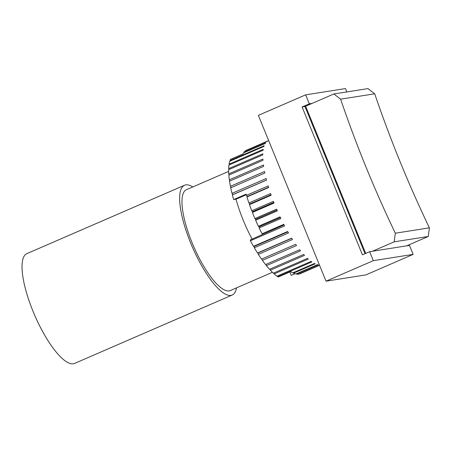 <?xml version="1.0" encoding="UTF-8"?>
<svg xmlns="http://www.w3.org/2000/svg" width="452" height="452" viewBox="0 0 452 452"><rect width="100%" height="100%" fill="white"/><g stroke="black" fill="none" stroke-linecap="round" stroke-linejoin="round"><path stroke-width="0.68" d="M331.881 172.461L332.531 172.155M331.847 172.37L332.502 172.082M339.548 189.354L338.893 189.642M344.91 202.485L344.249 202.767M327.146 158.957L326.485 159.24M344.571 203.547L345.226 203.264M372.527 251.227L369.651 251.679L362.431 254.815L302.089 106.96L309.315 103.824L305.648 94.841L258.363 115.356L326.033 281.172L365.866 274.901L413.151 254.391L409.484 245.408L372.527 251.227L394.2 241.826L428.281 236.458L429.4 227.842L395.319 233.209A1174.358 1120.48 81 0 1 340.622 99.169L374.702 93.801A1174.358 1120.48 -99 0 0 429.4 227.842M406.608 245.86L428.281 236.458M365.685 253.402L305.625 106.22L333.864 93.971L340.622 99.169M395.319 233.209L394.2 241.826M374.702 93.801L367.939 88.603L333.864 93.971M228.644 171.398L186.456 189.699A54.991 15.984 66.5 0 0 192.077 242.707A54.991 15.984 66.5 0 0 230.226 290.596L272.415 272.29M309.315 103.824L312.191 103.372M305.648 94.841L345.481 88.569L346.848 91.925M326.033 281.172L373.318 260.663L369.651 251.679M413.151 254.391L373.318 260.663M365.03 253.685L304.964 106.508L302.089 106.96M308.885 114.22L308.23 114.503M348.554 213.31L349.21 213.022M348.752 211.909A46.386 13.487 -113.5 0 1 347.012 209.53M344.927 204.423L345.65 204.31M353.108 222.582L352.385 222.695M353.357 223.186L352.701 223.474M324.513 154.403A46.386 13.487 -113.5 0 1 324.225 151.799M322.564 149.623L323.22 149.341M319.451 142.001A46.386 13.487 -113.5 0 1 320.282 142.131M319.892 143.069A45.234 13.148 -113.5 0 1 320.717 143.211M321.83 270.872L324.672 277.839M294.986 273.742L291.257 275.364L289.868 271.951M258.335 254.357L257.985 252.962L257.465 252.99L291.619 238.176A67.337 19.572 66.5 0 0 292.484 239.543L258.335 254.357A67.337 19.572 66.5 0 0 261.516 259.109L295.664 244.295A67.337 19.572 66.5 0 0 296.535 245.526L262.386 260.341A67.337 19.572 66.5 0 0 265.55 264.567L299.699 249.753A67.337 19.572 66.5 0 0 300.563 250.832L266.414 265.646A67.337 19.572 66.5 0 0 269.516 269.279L303.665 254.465A67.337 19.572 66.5 0 0 304.501 255.374L270.352 270.189A67.337 19.572 66.5 0 0 273.341 273.177L307.496 258.363A67.337 19.572 66.5 0 0 308.292 259.086L274.144 273.901A67.337 19.572 66.5 0 0 276.974 276.189L311.123 261.375A67.337 19.572 66.5 0 0 311.874 261.906L277.726 276.72A67.337 19.572 66.5 0 0 278.178 277.019L290.653 271.607A67.337 19.572 66.5 0 0 292.828 272.867L314.502 263.465A67.337 19.572 66.5 0 0 315.191 263.787L293.517 273.189A67.337 19.572 66.5 0 0 295.902 273.991L317.575 264.589A67.337 19.572 66.5 0 0 318.191 264.702L296.518 274.104A67.337 19.572 66.5 0 0 298.619 274.138L319.474 265.092M277.726 276.72L277.392 276.008M274.144 273.901L273.754 272.997M270.352 270.189L269.934 269.098M266.414 265.646L265.979 264.38M262.386 260.341L261.962 258.917M254.329 247.792L254.064 246.476L253.476 246.312L287.625 231.497A67.337 19.572 66.5 0 0 288.478 232.978L254.329 247.792A67.337 19.572 66.5 0 0 257.465 252.99M252.109 239.131A59.85 17.402 -113.5 0 1 236.023 199.208L233.656 199.581L246.137 194.168A67.337 19.572 66.5 0 0 246.47 195.32L247.278 196.501L246.962 196.948A67.337 19.572 66.5 0 0 248.916 202.971L249.719 204.016L249.493 204.643A67.337 19.572 66.5 0 0 251.747 210.762L273.415 201.36A67.337 19.572 66.5 0 0 274.07 203.044L252.402 212.446A67.337 19.572 66.5 0 0 253.453 215.073A67.337 19.572 66.5 0 0 254.917 218.576L276.59 209.174A67.337 19.572 66.5 0 0 277.308 210.847L255.64 220.248A67.337 19.572 66.5 0 0 258.38 226.282L280.048 216.881A67.337 19.572 66.5 0 0 280.828 218.514L259.154 227.915A67.337 19.572 66.5 0 0 262.075 233.763L283.749 224.361A67.337 19.572 66.5 0 0 284.568 225.932L250.419 240.746A67.337 19.572 66.5 0 0 253.476 246.312M250.419 240.746L250.306 239.91L284.02 224.881M232.373 194.908L232.774 194.642L231.972 193.343L266.126 178.529A67.337 19.572 66.5 0 0 266.522 180.094L232.373 194.908A67.337 19.572 66.5 0 0 233.656 199.581M231.13 187.62L230.413 186.331L264.561 171.517A67.337 19.572 66.5 0 0 264.855 172.992L230.706 187.806A67.337 19.572 66.5 0 0 231.972 193.343M229.927 180.992L229.328 179.811L263.476 164.997A67.337 19.572 66.5 0 0 263.669 166.353L229.52 181.167A67.337 19.572 66.5 0 0 230.413 186.331M229.226 174.93L228.74 173.879L262.894 159.064A67.337 19.572 66.5 0 0 262.974 160.29L228.825 175.105A67.337 19.572 66.5 0 0 229.328 179.811M229.04 169.528L228.667 168.636L262.815 153.821A67.337 19.572 66.5 0 0 262.787 154.889L228.639 169.703A67.337 19.572 66.5 0 0 228.74 173.879M229.367 164.878L229.096 164.161L263.245 149.346A67.337 19.572 66.5 0 0 263.109 150.239L228.961 165.059A67.337 19.572 66.5 0 0 228.667 168.636M230.204 161.053L230.028 160.522L264.177 145.708A67.337 19.572 66.5 0 0 263.934 146.42L229.785 161.234A67.337 19.572 66.5 0 0 229.096 164.161M268.657 140.583L246.572 150.166A67.337 19.572 66.5 0 0 245.803 150.567L267.477 141.165A67.337 19.572 66.5 0 0 267.03 141.476L245.363 150.878A67.337 19.572 66.5 0 0 243.922 152.369L265.595 142.968A67.337 19.572 66.5 0 0 265.251 143.482L243.577 152.883A67.337 19.572 66.5 0 0 243.006 153.923L230.526 159.336A67.337 19.572 66.5 0 0 230.028 160.522M293.258 272.68L293.517 273.189M257.985 252.962L291.715 238.328M254.064 246.476L287.817 231.836M248.916 202.971L270.59 193.569A67.337 19.572 66.5 0 0 271.166 195.241L249.493 204.643M249.719 204.016L271.002 194.778M246.47 195.32L268.143 185.919A67.337 19.572 66.5 0 0 268.635 187.546L246.962 196.948M247.278 196.501L268.55 187.269M232.774 194.642L266.499 180.009M243.922 152.369L244.012 152.691M319.519 265.205L299.151 274.042A67.337 19.572 66.5 0 0 300.168 273.709L319.553 265.296M296.342 273.799L296.518 274.104M262.075 233.763L262.731 234.119M258.38 226.282L259.086 226.825L259.154 227.915M259.086 226.825L280.387 217.587M254.917 218.576L255.668 219.299L255.64 220.248M255.668 219.299L276.969 210.056M251.747 210.762L252.527 211.655L252.402 212.446M252.527 211.655L273.827 202.417M236.023 199.208L246.3 194.75M192.761 186.964A59.85 17.402 66.5 0 0 184.523 185.241A59.85 17.402 66.5 0 0 192.382 247.074A59.85 17.402 66.5 0 0 232.164 295.054A59.85 17.402 66.5 0 0 236.532 287.862M184.523 185.241L26.911 253.612A59.85 17.402 66.5 0 0 34.77 315.445A59.85 17.402 66.5 0 0 74.552 363.431L232.164 295.054"/></g></svg>
